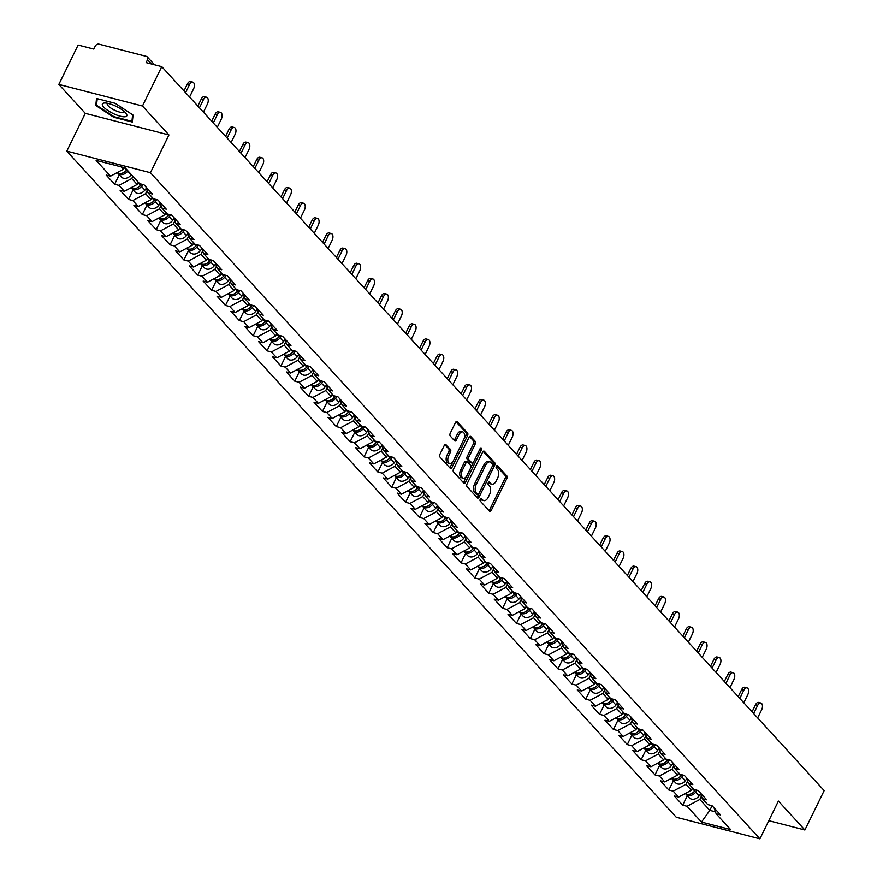<?xml version="1.0" encoding="UTF-8"?>
<svg xmlns="http://www.w3.org/2000/svg" width="883" height="883" viewBox="0 0 883 883"><rect width="100%" height="100%" fill="white"/><g stroke="black" fill="none" stroke-linecap="round" stroke-linejoin="round"><path stroke-width="1.32" d="M480.242 499.16A1.435 0.806 104.5 0 0 480.242 501.058L489.502 511.18A2.053 1.148 104.5 0 0 489.855 511.4A2.053 1.148 104.5 0 0 491.246 510.374L506.809 478.597A2.053 1.148 104.5 0 0 506.798 475.871L497.537 465.749A1.435 0.806 104.5 0 0 497.295 465.595A1.435 0.806 104.5 0 0 496.323 466.323A1.435 0.806 104.5 0 0 496.334 468.222L497.526 469.535A6.556 3.687 104.5 0 1 497.548 478.233L496.257 480.882A6.556 3.687 104.5 0 1 491.82 484.182A6.556 3.687 104.5 0 1 490.694 483.476L489.502 482.173A1.435 0.806 104.5 0 0 489.248 482.019A1.435 0.806 104.5 0 0 488.277 482.736A1.435 0.806 104.5 0 0 488.288 484.646L489.48 485.948A6.556 3.687 104.5 0 1 489.502 494.646L488.211 497.295A6.556 3.687 104.5 0 1 483.785 500.606A6.556 3.687 104.5 0 1 482.648 499.899L481.456 498.586A1.435 0.806 104.5 0 0 481.202 498.431A1.435 0.806 104.5 0 0 480.242 499.16M446.036 444.568A2.053 1.148 104.5 0 0 445.683 444.348A2.053 1.148 104.5 0 0 444.304 445.385L439.933 454.292A2.053 1.148 104.5 0 0 439.944 457.019L450.231 468.255A2.053 1.148 104.5 0 0 450.584 468.476A2.053 1.148 104.5 0 0 451.964 467.449L467.537 435.672A2.053 1.148 104.5 0 0 467.526 432.946L457.239 421.71A2.053 1.148 104.5 0 0 456.886 421.489A2.053 1.148 104.5 0 0 455.507 422.516L450.231 433.288A2.053 1.148 104.5 0 0 450.231 436.003L454.635 440.816A2.053 1.148 104.5 0 0 454.988 441.036A2.053 1.148 104.5 0 0 456.379 440.01L458.994 434.668A5.486 3.079 104.5 0 1 462.692 431.897A5.486 3.079 104.5 0 1 463.652 439.767L453.409 460.683A5.486 3.079 104.5 0 1 449.701 463.443A5.486 3.079 104.5 0 1 448.741 455.584L450.451 452.096A2.053 1.148 104.5 0 0 450.44 449.381L445.275 444.37M168.94 134.956L142.472 106.026L161.766 66.633L824.17 790.616L804.877 830.009L778.409 801.08L759.91 838.85L150.43 172.726L168.94 134.956L85.298 113.355L66.788 151.125L150.43 172.726M467.052 483.928A2.053 1.148 104.5 0 0 467.052 486.643L477.339 497.891A2.053 1.148 104.5 0 0 477.692 498.111A2.053 1.148 104.5 0 0 479.083 497.074L494.646 465.297A2.053 1.148 104.5 0 0 494.646 462.582L484.359 451.334A2.053 1.148 104.5 0 0 484.005 451.114A2.053 1.148 104.5 0 0 482.615 452.151L467.052 483.928M463.785 483.078L453.498 471.831A2.053 1.148 104.5 0 1 453.498 469.116L469.061 437.339A2.053 1.148 104.5 0 1 470.44 436.301A2.053 1.148 104.5 0 1 470.794 436.522L475.197 441.334A2.053 1.148 104.5 0 1 475.209 444.05L468.895 456.941A2.053 1.148 104.5 0 0 468.895 459.657L471.82 462.847A2.053 1.148 104.5 0 0 472.173 463.067A2.053 1.148 104.5 0 0 473.553 462.041L480.131 448.619A1.435 0.806 104.5 0 1 481.103 447.902A1.435 0.806 104.5 0 1 481.345 449.955L465.529 482.261A2.053 1.148 104.5 0 1 464.138 483.299A2.053 1.148 104.5 0 1 463.785 483.078M66.788 151.125L676.257 817.25L759.91 838.85M119.271 174.79L114.624 184.271L118.973 185.397L131.744 178.565L132.858 176.28M114.624 184.271L106.181 175.055L110.53 176.17L96.104 160.397L125.209 167.913L139.646 183.686L143.995 184.812L152.428 194.039L148.079 192.913L153.499 198.83L157.847 199.955L166.291 209.183L161.931 208.057L167.351 213.973L171.699 215.099L180.143 224.326L175.794 223.2L181.214 229.116L185.562 230.242L193.995 239.47L189.646 238.344L195.066 244.26L199.415 245.386L207.847 254.613L203.498 253.487L208.918 259.403L213.267 260.529L221.71 269.757L217.361 268.631L222.781 274.547L227.13 275.673L235.562 284.9L231.214 283.774L236.633 289.69L240.982 290.816L249.414 300.043L245.066 298.918L250.485 304.834L254.834 305.959L263.277 315.187L258.929 314.061L264.348 319.977L268.697 321.103L277.13 330.33L272.781 329.204L278.2 335.132L282.549 336.246L290.982 345.474L286.633 344.348L292.052 350.275L296.401 351.39L304.845 360.617L300.496 359.491L305.915 365.419L310.264 366.533L318.697 375.761L314.348 374.635L319.767 380.562L324.116 381.677L332.549 390.904L328.2 389.778L333.619 395.705L337.968 396.82L346.412 406.048L342.063 404.922L347.483 410.849L351.831 411.964L360.264 421.191L355.915 420.065L361.335 425.992L365.683 427.107L374.116 436.334L369.767 435.209L375.187 441.136L379.535 442.251L387.979 451.478L383.63 450.352L389.05 456.279L393.399 457.394L401.831 466.621L397.482 465.496L402.902 471.423L407.251 472.537L415.683 481.765L411.335 480.639L416.754 486.566L421.103 487.681L429.546 496.908L425.198 495.782L430.617 501.71L434.966 502.824L443.398 512.052L439.05 510.926L444.469 516.853L448.818 517.968L457.251 527.195L452.902 526.069L458.321 531.996L462.67 533.122L471.114 542.339L466.765 541.213L472.173 547.14L476.533 548.266L484.966 557.482L480.617 556.356L486.036 562.283L490.385 563.409L498.818 572.625L494.469 571.5L499.888 577.427L504.237 578.553L512.681 587.769L508.332 586.643L513.74 592.57L518.1 593.696L526.533 602.912L522.184 601.787L527.604 607.714L531.952 608.84L540.385 618.056L536.036 616.93L541.456 622.857L545.804 623.983L554.248 633.199L549.899 632.073L555.308 638.001L559.656 639.126L568.1 648.343L563.751 647.217L569.171 653.144L573.52 654.27L581.952 663.486L577.603 662.36L583.023 668.288L587.372 669.413L595.815 678.63L591.467 677.504L596.875 683.431L601.224 684.557L609.667 693.773L605.319 692.658L610.738 698.574L615.087 699.7L623.519 708.917L619.171 707.802L624.59 713.718L628.939 714.844L637.383 724.06L633.034 722.945L638.442 728.861L642.791 729.987L651.235 739.203L646.886 738.089L652.305 744.005L656.654 745.131L665.087 754.347L660.738 753.232L666.157 759.148L670.506 760.274L678.95 769.49L674.601 768.376L680.009 774.292L684.358 775.417L692.802 784.634L688.453 783.519L693.872 789.435L698.221 790.561L706.654 799.777L702.305 798.662L707.725 804.579L712.073 805.704L720.517 814.921L716.157 813.806L730.594 829.579L701.488 822.062L687.051 806.289L699.822 799.457L701.422 796.179M687.349 795.682L682.702 805.164L687.051 806.289M682.702 805.164L674.27 795.947L678.619 797.062L673.199 791.146L685.97 784.314L687.57 781.036M673.497 780.539L668.85 790.02L673.199 791.146M668.85 790.02L660.407 780.804L664.756 781.919L659.347 776.002L672.118 769.17L673.718 765.892M659.634 765.395L654.998 774.877L659.347 776.002M654.998 774.877L646.555 765.649L650.903 766.775L645.484 760.859L658.254 754.027L659.866 750.749M645.782 750.252L641.135 759.733L645.484 760.859M641.135 759.733L632.703 750.506L637.051 751.632L631.632 745.716L644.402 738.883L646.003 735.605M631.93 735.109L627.283 744.59L631.632 745.716M627.283 744.59L618.84 735.362L623.199 736.488L617.78 730.572L630.55 723.74L632.151 720.462M618.067 719.965L613.431 729.446L617.78 730.572M613.431 729.446L604.987 720.219L609.336 721.345L603.917 715.429L616.687 708.596L618.299 705.318M604.215 704.822L599.568 714.303L603.917 715.429M599.568 714.303L591.135 705.075L595.484 706.201L590.065 700.285L602.835 693.453L604.436 690.175M590.363 689.678L585.716 699.159L590.065 700.285M585.716 699.159L577.272 689.932L581.632 691.058L576.213 685.142L588.983 678.31L590.584 675.031M576.5 674.535L571.864 684.016L576.213 685.142M571.864 684.016L563.42 674.789L567.769 675.914L562.35 669.998L575.12 663.166L576.731 659.888M562.648 659.391L558.001 668.873L562.35 669.998M558.001 668.873L549.568 659.645L553.917 660.771L548.498 654.855L561.268 648.012L562.868 644.745M548.796 644.248L544.149 653.729L548.498 654.855M544.149 653.729L535.705 644.502L540.065 645.628L534.645 639.711L547.416 632.868L549.016 629.601M534.932 629.104L530.297 638.586L534.645 639.711M530.297 638.586L521.853 629.358L526.202 630.484L520.782 624.568L533.553 617.725L535.164 614.458M521.08 613.961L516.434 623.442L520.782 624.568M516.434 623.442L508.001 614.215L512.35 615.341L506.93 609.425L519.701 602.581L521.301 599.314M507.228 598.817L502.582 608.299L506.93 609.425M502.582 608.299L494.149 599.071L498.498 600.197L493.078 594.281L505.849 587.438L507.449 584.171M493.365 583.674L488.729 593.155L493.078 594.281M488.729 593.155L480.286 583.928L484.635 585.054L479.215 579.127L491.986 572.294L493.597 569.027M479.513 568.531L474.866 578.012L479.215 579.127M474.866 578.012L466.434 568.784L470.782 569.91L465.363 563.983L478.133 557.151L479.734 553.884M465.661 553.387L461.014 562.868L465.363 563.983M461.014 562.868L452.582 553.641L456.93 554.767L451.511 548.84L464.281 542.007L465.882 538.74M451.798 538.244L447.162 547.725L451.511 548.84M447.162 547.725L438.719 538.498L443.067 539.623L437.648 533.696L450.418 526.864L452.03 523.597M437.946 523.1L433.299 532.581L437.648 533.696M433.299 532.581L424.866 523.354L429.215 524.48L423.796 518.553L436.566 511.721L438.167 508.453M424.094 507.957L419.447 517.438L423.796 518.553M419.447 517.438L411.014 508.211L415.363 509.336L409.944 503.409L422.714 496.577L424.315 493.31M410.231 492.813L405.595 502.295L409.944 503.409M405.595 502.295L397.151 493.067L401.5 494.193L396.081 488.266L408.851 481.434L410.463 478.167M396.379 477.67L391.732 487.151L396.081 488.266M391.732 487.151L383.299 477.924L387.648 479.05L382.229 473.122L394.999 466.29L396.599 463.023M382.527 462.526L377.88 472.008L382.229 473.122M377.88 472.008L369.447 462.78L373.796 463.906L368.377 457.979L381.147 451.147L382.747 447.88M368.664 447.383L364.028 456.864L368.377 457.979M364.028 456.864L355.584 447.637L359.933 448.763L354.513 442.836L367.284 436.003L368.895 432.736M354.811 432.24L350.165 441.721L354.513 442.836M350.165 441.721L341.732 432.493L346.081 433.619L340.661 427.692L353.432 420.86L355.032 417.593M340.959 417.096L336.313 426.577L340.661 427.692M336.313 426.577L327.88 417.35L332.229 418.476L326.809 412.549L339.58 405.716L341.18 402.449M327.096 401.953L322.461 411.434L326.809 412.549M322.461 411.434L314.017 402.207L318.366 403.332L312.946 397.405L325.717 390.573L327.328 387.306M313.244 386.809L308.597 396.279L312.946 397.405M308.597 396.279L300.165 387.063L304.514 388.189L299.094 382.262L311.865 375.43L313.465 372.162M299.392 371.666L294.745 381.136L299.094 382.262M294.745 381.136L286.313 371.92L290.662 373.045L285.242 367.118L298.012 360.286L299.613 357.019M285.54 356.522L280.893 365.992L285.242 367.118M280.893 365.992L272.45 356.776L276.798 357.902L271.379 351.975L284.149 345.143L285.761 341.876M271.677 341.379L267.03 350.849L271.379 351.975M267.03 350.849L258.598 341.633L262.946 342.759L257.527 336.831L270.297 329.999L271.898 326.732M257.825 326.235L253.178 335.706L257.527 336.831M253.178 335.706L244.746 326.489L249.094 327.615L243.675 321.688L256.445 314.856L258.046 311.589M243.973 311.081L239.326 320.562L243.675 321.688M239.326 320.562L230.882 311.346L235.231 312.472L229.823 306.544L242.582 299.712L244.194 296.445M230.11 295.937L225.463 305.419L229.823 306.544M225.463 305.419L217.03 296.202L221.379 297.328L215.96 291.401L228.73 284.569L230.331 281.291M216.258 280.794L211.611 290.275L215.96 291.401M211.611 290.275L203.178 281.059L207.527 282.185L202.108 276.258L214.878 269.425L216.478 266.147M202.406 265.651L197.759 275.132L202.108 276.258M197.759 275.132L189.315 265.915L193.664 267.041L188.256 261.114L201.026 254.282L202.626 251.004M188.543 250.507L183.896 259.988L188.256 261.114M183.896 259.988L175.463 250.772L179.812 251.898L174.393 245.971L187.163 239.138L188.763 235.86M174.691 235.364L170.044 244.845L174.393 245.971M170.044 244.845L161.611 235.629L165.96 236.743L160.54 230.827L173.311 223.995L174.911 220.717M160.838 220.22L156.192 229.701L160.54 230.827M156.192 229.701L147.748 220.485L152.097 221.6L146.688 215.684L159.459 208.852L161.059 205.573M146.975 205.077L142.329 214.558L146.688 215.684M142.329 214.558L133.896 205.342L138.245 206.456L132.825 200.54L145.596 193.708L147.196 190.43M133.123 189.933L128.477 199.415L132.825 200.54M128.477 199.415L120.044 190.198L124.393 191.313L118.973 185.397M131.744 178.565L137.163 184.481L138.278 182.196M145.971 186.975L148.079 192.913M124.393 191.313L137.163 184.481M145.596 193.708L151.015 199.624L152.13 197.339M159.834 202.119L161.931 208.057M138.245 206.456L151.015 199.624M159.459 208.852L164.867 214.768L165.993 212.483M173.686 217.262L175.794 223.2M152.097 221.6L164.867 214.768M173.311 223.995L178.73 229.911L179.845 227.626M187.538 232.406L189.646 238.344M165.96 236.743L178.73 229.911M187.163 239.138L192.582 245.055L193.697 242.77M201.401 247.549L203.498 253.487M179.812 251.898L192.582 245.055M201.026 254.282L206.434 260.198L207.56 257.913M215.253 262.692L217.361 268.631M193.664 267.041L206.434 260.198M214.878 269.425L220.297 275.341L221.412 273.057M229.105 277.836L231.214 283.774M207.527 282.185L220.297 275.341M228.73 284.569L234.15 290.485L235.264 288.2M242.968 292.979L245.066 298.918M221.379 297.328L234.15 290.485M242.582 299.712L248.002 305.628L249.127 303.344M256.821 308.123L258.929 314.061M235.231 312.472L248.002 305.628M256.445 314.856L261.865 320.783L262.979 318.487M270.673 323.277L272.781 329.204M249.094 327.615L261.865 320.783M270.297 329.999L275.717 335.926L276.832 333.642M284.536 338.421L286.633 344.348M262.946 342.759L275.717 335.926M284.149 345.143L289.569 351.07L290.695 348.785M298.388 353.564L300.496 359.491M276.798 357.902L289.569 351.07M298.012 360.286L303.432 366.213L304.547 363.928M312.24 368.708L314.348 374.635M290.662 373.045L303.432 366.213M311.865 375.43L317.284 381.357L318.399 379.072M326.103 383.851L328.2 389.778M304.514 388.189L317.284 381.357M325.717 390.573L331.136 396.5L332.262 394.215M339.955 398.995L342.063 404.922M318.366 403.332L331.136 396.5M339.58 405.716L344.999 411.644L346.114 409.359M353.807 414.138L355.915 420.065M332.229 418.476L344.999 411.644M353.432 420.86L358.851 426.787L359.966 424.502M367.67 429.281L369.767 435.209M346.081 433.619L358.851 426.787M367.284 436.003L372.703 441.93L373.829 439.646M381.522 444.425L383.63 450.352M359.933 448.763L372.703 441.93M381.147 451.147L386.566 457.074L387.681 454.789M395.374 459.568L397.482 465.496M373.796 463.906L386.566 457.074M394.999 466.29L400.418 472.217L401.533 469.933M409.237 474.712L411.335 480.639M387.648 479.05L400.418 472.217M408.851 481.434L414.27 487.361L415.396 485.076M423.089 489.855L425.198 495.782M401.5 494.193L414.27 487.361M422.714 496.577L428.134 502.504L429.248 500.219M436.942 504.999L439.05 510.926M415.363 509.336L428.134 502.504M436.566 511.721L441.986 517.648L443.1 515.363M450.794 520.142L452.902 526.069M429.215 524.48L441.986 517.648M450.418 526.864L455.838 532.791L456.964 530.506M464.657 535.286L466.765 541.213M443.067 539.623L455.838 532.791M464.281 542.007L469.701 547.935L470.816 545.65M478.509 550.429L480.617 556.356M456.93 554.767L469.701 547.935M478.133 557.151L483.553 563.078L484.668 560.793M492.361 565.573L494.469 571.5M470.782 569.91L483.553 563.078M491.986 572.294L497.405 578.222L498.531 575.937M506.224 580.716L508.332 586.643M484.635 585.054L497.405 578.222M505.849 587.438L511.268 593.365L512.383 591.08M520.076 595.859L522.184 601.787M498.498 600.197L511.268 593.365M519.701 602.581L525.12 608.508L526.235 606.224M533.928 611.003L536.036 616.93M512.35 615.341L525.12 608.508M533.553 617.725L538.972 623.652L540.098 621.367M547.791 626.146L549.899 632.073M526.202 630.484L538.972 623.652M547.416 632.868L552.835 638.795L553.95 636.511M561.643 641.29L563.751 647.217M540.065 645.628L552.835 638.795M561.268 648.012L566.687 653.939L567.802 651.654M575.495 656.433L577.603 662.36M553.917 660.771L566.687 653.939M575.12 663.166L580.539 669.082L581.665 666.797M589.358 671.577L591.467 677.504M567.769 675.914L580.539 669.082M588.983 678.31L594.391 684.226L595.517 681.941M603.21 686.72L605.319 692.658M581.632 691.058L594.391 684.226M602.835 693.453L608.255 699.369L609.369 697.084M617.062 701.864L619.171 707.802M595.484 706.201L608.255 699.369M616.687 708.596L622.107 714.513L623.232 712.228M630.926 717.007L633.034 722.945M609.336 721.345L622.107 714.513M630.55 723.74L635.959 729.656L637.085 727.371M644.778 732.15L646.886 738.089M623.199 736.488L635.959 729.656M644.402 738.883L649.822 744.799L650.937 742.515M658.63 747.294L660.738 753.232M637.051 751.632L649.822 744.799M658.254 754.027L663.674 759.943L664.8 757.658M672.493 762.437L674.601 768.376M650.903 766.775L663.674 759.943M672.118 769.17L677.526 775.086L678.652 772.802M686.345 777.581L688.453 783.519M664.756 781.919L677.526 775.086M685.97 784.314L691.389 790.23L692.504 787.945M700.197 792.724L702.305 798.662M678.619 797.062L691.389 790.23M699.822 799.457L709.822 810.373L715.462 811.83M712.095 805.726L709.822 810.373L701.488 822.062M714.06 807.868L716.157 813.806M768.806 820.693L804.877 830.009M142.472 106.026L58.83 84.426L78.123 45.044L93.764 49.073L95.176 46.203A3.135 2.428 -42.5 0 1 99.006 44.15L146.346 56.369A3.135 2.428 -42.5 0 1 147.34 56.954A3.135 2.428 -42.5 0 1 147.538 59.724L146.125 62.594L161.766 66.633M58.83 84.426L85.298 113.355M121.004 166.832L123.3 169.337L124.139 167.638M110.53 176.17L123.3 169.337M132.307 122.042L133.057 115.088L115.165 103.311L96.523 98.499L95.772 105.463L113.664 117.229L132.307 122.042M480.418 498.851L480.981 499.469A6.556 3.687 104.5 0 0 482.107 500.175L483.785 500.606M491.82 484.182L490.153 483.752A6.556 3.687 104.5 0 1 489.027 483.045L488.465 482.438M489.039 510.672A2.053 1.148 104.5 0 0 489.568 509.944L505.142 478.167A2.053 1.148 104.5 0 0 505.131 475.44L496.511 466.014M492.559 465.716L492.979 464.866A2.053 1.148 104.5 0 0 492.968 462.151L483.144 451.412M476.875 497.383A2.053 1.148 104.5 0 0 477.405 496.643L478.718 493.983M477.593 494.37A1.435 0.806 104.5 0 0 477.846 494.524A1.435 0.806 104.5 0 0 478.807 493.807L492.471 465.904A1.435 0.806 104.5 0 0 492.471 464.005L491.202 462.626A6.556 3.687 104.5 0 0 490.076 461.919A6.556 3.687 104.5 0 0 485.65 465.22L476.312 484.292A6.556 3.687 104.5 0 0 476.334 492.99L477.593 494.37L475.926 493.939A1.435 0.806 104.5 0 0 476.169 494.094A1.435 0.806 104.5 0 0 476.456 494.083M490.076 461.919L488.409 461.489A6.556 3.687 104.5 0 0 483.972 464.789L485.65 465.22M475.926 493.939L474.657 492.559A6.556 3.687 104.5 0 1 474.635 483.862L483.972 464.789M469.59 436.599L473.531 440.904L475.197 441.334M470.915 462.615A2.053 1.148 104.5 0 1 470.496 462.637A2.053 1.148 104.5 0 1 470.142 462.416L467.228 459.226A2.053 1.148 104.5 0 1 467.217 456.511L473.531 443.619A2.053 1.148 104.5 0 0 473.531 440.904M473.443 462.25L470.716 467.813M466.82 475.76L463.851 481.831L465.529 482.261M462.339 470.308A5.486 3.079 104.5 0 0 463.299 478.178A5.486 3.079 104.5 0 0 467.008 475.407L470.617 468.045A2.053 1.148 104.5 0 0 470.606 465.319L467.692 462.129A2.053 1.148 104.5 0 0 467.339 461.908A2.053 1.148 104.5 0 0 465.948 462.946L462.339 470.308L460.672 469.877A5.486 3.079 104.5 0 0 461.632 477.736L463.299 478.178M466.014 461.699A2.053 1.148 104.5 0 0 465.661 461.478A2.053 1.148 104.5 0 0 464.281 462.515L465.948 462.946M460.672 469.877L464.281 462.515M463.321 482.571A2.053 1.148 104.5 0 0 463.851 481.831M449.701 463.443L448.034 463.012A5.486 3.079 104.5 0 1 447.074 455.153L448.774 451.666A2.053 1.148 104.5 0 0 448.774 448.95L444.833 444.646M462.692 431.897L461.025 431.467A5.486 3.079 104.5 0 0 457.317 434.237L458.994 434.668M454.171 440.308A2.053 1.148 104.5 0 0 454.701 439.568L457.317 434.237M463.829 439.392L465.86 435.231A2.053 1.148 104.5 0 0 465.86 432.515L456.036 421.776M449.767 467.747A2.053 1.148 104.5 0 0 450.297 467.008L453.222 461.036M113.94 116.677L113.664 117.229M96.711 103.543L95.772 105.463M685.407 793.453A6.898 5.353 -42.5 0 0 685.881 794.082A6.898 5.353 -42.5 0 0 695.694 792.15L697.106 790.274M685.881 794.082L689.303 797.824A6.898 5.353 -42.5 0 0 699.115 795.892L700.616 793.883M685.396 793.442A6.898 5.353 -42.5 0 0 694.634 790.991L695.484 789.855M757.658 717.912L761.665 709.733A4.702 2.638 104.5 0 0 760.837 703A4.702 2.638 104.5 0 0 757.669 705.362L755.495 704.8A4.702 2.638 -75.5 0 1 758.663 702.438L760.837 703M752.062 711.808L755.495 704.8M753.663 713.552L757.669 705.362M104.15 103.046A13.576 3.863 -153.9 0 0 108.057 110.64A13.576 3.863 -153.9 0 0 125.033 116.777A13.576 3.863 -153.9 0 0 125.927 113.256A13.576 3.863 -153.9 0 0 105 103.002A13.576 3.863 -153.9 0 0 104.15 103.046M107.638 103.333A9.294 2.638 -153.9 0 0 107.285 103.697A9.294 2.638 -153.9 0 0 112.759 109.249A9.294 2.638 -153.9 0 0 122.781 112.483A9.294 2.638 -153.9 0 0 123.984 111.876A9.294 2.638 -153.9 0 0 124.05 111.368M132.627 114.801L131.931 121.324L113.863 116.655L96.534 105.254L97.24 98.686M132.516 120.121L131.931 121.324M671.555 778.309A6.898 5.353 -42.5 0 0 672.029 778.938A6.898 5.353 -42.5 0 0 681.842 777.007L683.243 775.131M672.029 778.938L675.451 782.68A6.898 5.353 -42.5 0 0 685.263 780.749L686.753 778.74M671.533 778.298A6.898 5.353 -42.5 0 0 680.771 775.848L681.621 774.711M657.692 763.166A6.898 5.353 -42.5 0 0 658.177 763.795A6.898 5.353 -42.5 0 0 667.99 761.863L669.391 759.987M658.177 763.795L661.599 767.537A6.898 5.353 -42.5 0 0 671.4 765.605L672.901 763.596M657.68 763.155A6.898 5.353 -42.5 0 0 666.919 760.705L667.769 759.568M650.705 742.989L653.067 745.561A6.898 5.353 -42.5 0 1 643.828 748.011A6.898 5.353 -42.5 0 0 644.314 748.652A6.898 5.353 -42.5 0 0 654.126 746.72L655.539 744.844M644.314 748.652L647.736 752.393A6.898 5.353 -42.5 0 0 657.548 750.462L659.049 748.453M653.067 745.561L653.917 744.424M636.853 727.846L639.204 730.418A6.898 5.353 -42.5 0 1 629.965 732.868A6.898 5.353 -42.5 0 0 630.462 733.508A6.898 5.353 -42.5 0 0 640.274 731.577L641.676 729.7M630.462 733.508L633.884 737.25A6.898 5.353 -42.5 0 0 643.696 735.318L645.186 733.309M639.204 730.418L640.054 729.281M623.001 712.691L625.352 715.274A6.898 5.353 -42.5 0 1 616.113 717.724A6.898 5.353 -42.5 0 0 616.61 718.365A6.898 5.353 -42.5 0 0 626.422 716.433L627.824 714.557M616.61 718.365L620.032 722.106A6.898 5.353 -42.5 0 0 629.844 720.175L631.334 718.166M625.352 715.274L626.202 714.137M743.795 702.769L747.813 694.59A4.702 2.638 104.5 0 0 746.985 687.857A4.702 2.638 104.5 0 0 743.817 690.219L741.632 689.656A4.702 2.638 -75.5 0 1 744.81 687.294L746.985 687.857M738.21 696.665L741.632 689.656M739.799 698.409L743.817 690.219M729.943 687.625L733.95 679.446A4.702 2.638 104.5 0 0 733.133 672.714A4.702 2.638 104.5 0 0 729.954 675.076L727.78 674.513A4.702 2.638 -75.5 0 1 730.958 672.151L733.133 672.714M724.347 681.521L727.78 674.513M725.947 683.265L729.954 675.076M716.091 672.482L720.098 664.303A4.702 2.638 104.5 0 0 719.27 657.559A4.702 2.638 104.5 0 0 716.102 659.932L713.928 659.369A4.702 2.638 -75.5 0 1 717.095 657.007L719.27 657.559M710.495 666.378L713.928 659.369M712.095 668.122L716.102 659.932M702.228 657.338L706.245 649.16A4.702 2.638 104.5 0 0 705.418 642.416A4.702 2.638 104.5 0 0 702.25 644.789L700.076 644.226A4.702 2.638 -75.5 0 1 703.243 641.864L705.418 642.416M696.643 651.235L700.076 644.226M698.232 652.979L702.25 644.789M688.376 642.195L692.382 634.016A4.702 2.638 104.5 0 0 691.566 627.272A4.702 2.638 104.5 0 0 688.387 629.645L686.212 629.082A4.702 2.638 -75.5 0 1 689.391 626.72L691.566 627.272M682.78 636.091L686.212 629.082M684.38 637.835L688.387 629.645M609.138 697.548L611.5 700.131A6.898 5.353 -42.5 0 1 602.261 702.581A6.898 5.353 -42.5 0 0 602.747 703.221A6.898 5.353 -42.5 0 0 612.559 701.29L613.972 699.413M602.747 703.221L606.168 706.963A6.898 5.353 -42.5 0 0 615.981 705.031L617.482 703.023M611.5 700.131L612.349 698.994M674.524 627.051L678.53 618.873A4.702 2.638 104.5 0 0 677.702 612.129A4.702 2.638 104.5 0 0 674.535 614.502L672.36 613.939A4.702 2.638 -75.5 0 1 675.528 611.577L677.702 612.129M668.928 620.937L672.36 613.939M670.528 622.681L674.535 614.502M588.42 687.449A6.898 5.353 -42.5 0 0 588.895 688.078A6.898 5.353 -42.5 0 0 598.707 686.146L600.109 684.27M588.895 688.078L592.316 691.819A6.898 5.353 -42.5 0 0 602.129 689.888L603.619 687.879M588.398 687.438A6.898 5.353 -42.5 0 0 597.636 684.987L598.486 683.85M660.661 611.908L664.678 603.729A4.702 2.638 104.5 0 0 663.85 596.985A4.702 2.638 104.5 0 0 660.683 599.358L658.508 598.795A4.702 2.638 -75.5 0 1 661.676 596.433L663.85 596.985M655.076 605.793L658.508 598.795M656.665 607.537L660.683 599.358M581.433 667.261L583.784 669.844A6.898 5.353 -42.5 0 1 574.546 672.294A6.898 5.353 -42.5 0 0 575.043 672.934A6.898 5.353 -42.5 0 0 584.855 671.003L586.257 669.126M575.043 672.934L578.464 676.676A6.898 5.353 -42.5 0 0 588.277 674.744L589.767 672.736M583.784 669.844L584.634 668.707M646.809 596.765L650.815 588.586A4.702 2.638 104.5 0 0 649.998 581.842A4.702 2.638 104.5 0 0 646.82 584.215L644.645 583.652A4.702 2.638 -75.5 0 1 647.824 581.29L649.998 581.842M641.213 590.65L644.645 583.652M642.813 592.394L646.82 584.215M567.57 652.118L569.932 654.7A6.898 5.353 -42.5 0 1 560.694 657.151A6.898 5.353 -42.5 0 0 561.18 657.791A6.898 5.353 -42.5 0 0 570.992 655.859L572.405 653.983M561.18 657.791L564.601 661.533A6.898 5.353 -42.5 0 0 574.414 659.601L575.915 657.592M569.932 654.7L570.782 653.563M632.956 581.621L636.963 573.442A4.702 2.638 104.5 0 0 636.135 566.698A4.702 2.638 104.5 0 0 632.968 569.071L630.793 568.509A4.702 2.638 -75.5 0 1 633.961 566.146L636.135 566.698M627.36 575.506L630.793 568.509M628.961 577.25L632.968 569.071M553.718 636.974L556.08 639.557A6.898 5.353 -42.5 0 1 546.831 642.007A6.898 5.353 -42.5 0 0 547.328 642.647A6.898 5.353 -42.5 0 0 557.14 640.716L558.542 638.839M547.328 642.647L550.749 646.389A6.898 5.353 -42.5 0 0 560.562 644.458L562.052 642.449M556.08 639.557L556.919 638.42M619.093 566.478L623.111 558.299A4.702 2.638 104.5 0 0 622.283 551.555A4.702 2.638 104.5 0 0 619.115 553.928L616.941 553.365A4.702 2.638 -75.5 0 1 620.109 550.992L622.283 551.555M613.508 560.363L616.941 553.365M615.098 562.107L619.115 553.928M539.866 621.831L542.217 624.413A6.898 5.353 -42.5 0 1 532.979 626.864A6.898 5.353 -42.5 0 0 533.475 627.504A6.898 5.353 -42.5 0 0 543.288 625.572L544.69 623.696M533.475 627.504L536.897 631.246A6.898 5.353 -42.5 0 0 546.709 629.314L548.2 627.305M542.217 624.413L543.067 623.277M605.241 551.334L609.248 543.155A4.702 2.638 104.5 0 0 608.431 536.411A4.702 2.638 104.5 0 0 605.252 538.785L603.078 538.222A4.702 2.638 -75.5 0 1 606.257 535.849L608.431 536.411M599.645 545.219L603.078 538.222M601.246 546.963L605.252 538.785M519.138 611.731A6.898 5.353 -42.5 0 0 519.612 612.361A6.898 5.353 -42.5 0 0 529.425 610.429L530.838 608.542M519.612 612.361L523.034 616.102A6.898 5.353 -42.5 0 0 532.846 614.171L534.347 612.162M519.127 611.72A6.898 5.353 -42.5 0 0 528.365 609.27L529.215 608.133M591.389 536.191L595.396 528.012A4.702 2.638 104.5 0 0 594.568 521.268A4.702 2.638 104.5 0 0 591.4 523.641L589.226 523.078A4.702 2.638 -75.5 0 1 592.394 520.705L594.568 521.268M585.793 530.076L589.226 523.078M587.394 531.82L591.4 523.641M505.286 596.588A6.898 5.353 -42.5 0 0 505.76 597.217A6.898 5.353 -42.5 0 0 515.573 595.285L516.974 593.398M505.76 597.217L509.182 600.959A6.898 5.353 -42.5 0 0 518.994 599.027L520.484 597.018M505.264 596.577A6.898 5.353 -42.5 0 0 514.513 594.127L515.352 592.99M577.526 521.047L581.544 512.857A4.702 2.638 104.5 0 0 580.716 506.125A4.702 2.638 104.5 0 0 577.548 508.498L575.374 507.935A4.702 2.638 -75.5 0 1 578.542 505.562L580.716 506.125M571.941 514.932L575.374 507.935M573.531 516.676L577.548 508.498M491.434 581.444A6.898 5.353 -42.5 0 0 491.908 582.074A6.898 5.353 -42.5 0 0 501.721 580.142L503.122 578.255M491.908 582.074L495.33 585.815A6.898 5.353 -42.5 0 0 505.142 583.884L506.632 581.875M491.412 581.422A6.898 5.353 -42.5 0 0 500.65 578.983L501.5 577.846M563.674 505.904L567.681 497.714A4.702 2.638 104.5 0 0 566.864 490.981A4.702 2.638 104.5 0 0 563.685 493.354L561.511 492.791A4.702 2.638 -75.5 0 1 564.69 490.418L566.864 490.981M558.078 499.789L561.511 492.791M559.679 501.533L563.685 493.354M477.571 566.301A6.898 5.353 -42.5 0 0 478.045 566.93A6.898 5.353 -42.5 0 0 487.858 564.999L489.27 563.111M478.045 566.93L481.467 570.672A6.898 5.353 -42.5 0 0 491.279 568.74L492.78 566.731M477.56 566.279A6.898 5.353 -42.5 0 0 486.798 563.829L487.648 562.692M549.822 490.76L553.829 482.571A4.702 2.638 104.5 0 0 553.001 475.838A4.702 2.638 104.5 0 0 549.833 478.211L547.659 477.648A4.702 2.638 -75.5 0 1 550.826 475.275L553.001 475.838M544.226 484.646L547.659 477.648M545.826 486.39L549.833 478.211M463.718 551.158A6.898 5.353 -42.5 0 0 464.193 551.787A6.898 5.353 -42.5 0 0 474.005 549.855L475.407 547.968M464.193 551.787L467.615 555.528A6.898 5.353 -42.5 0 0 477.427 553.597L478.917 551.588M463.696 551.135A6.898 5.353 -42.5 0 0 472.946 548.685L473.785 547.548M535.959 475.617L539.977 467.427A4.702 2.638 104.5 0 0 539.149 460.694A4.702 2.638 104.5 0 0 535.981 463.067L533.807 462.504A4.702 2.638 -75.5 0 1 536.974 460.131L539.149 460.694M530.374 469.502L533.807 462.504M531.963 471.246L535.981 463.067M449.866 536.014A6.898 5.353 -42.5 0 0 450.341 536.643A6.898 5.353 -42.5 0 0 460.153 534.712L461.555 532.824M450.341 536.643L453.763 540.385A6.898 5.353 -42.5 0 0 463.575 538.453L465.065 536.445M449.844 535.992A6.898 5.353 -42.5 0 0 459.083 533.542L459.933 532.405M522.107 460.473L526.113 452.284A4.702 2.638 104.5 0 0 525.297 445.551A4.702 2.638 104.5 0 0 522.118 447.924L519.944 447.361A4.702 2.638 -75.5 0 1 523.122 444.988L525.297 445.551M516.511 454.359L519.944 447.361M518.111 456.103L522.118 447.924M442.88 515.827L445.231 518.398A6.898 5.353 -42.5 0 1 435.992 520.849A6.898 5.353 -42.5 0 0 436.489 521.5A6.898 5.353 -42.5 0 0 446.29 519.568L447.703 517.681M436.489 521.5L439.9 525.23A6.898 5.353 -42.5 0 0 449.712 523.31L451.213 521.301M445.231 518.398L446.081 517.261M422.151 505.716A6.898 5.353 -42.5 0 0 422.626 506.356A6.898 5.353 -42.5 0 0 432.438 504.425L433.84 502.537M422.626 506.356L426.048 510.087A6.898 5.353 -42.5 0 0 435.86 508.166L437.35 506.158M422.129 505.705A6.898 5.353 -42.5 0 0 431.379 503.255L432.217 502.118M415.165 485.54L417.516 488.111A6.898 5.353 -42.5 0 1 408.277 490.562A6.898 5.353 -42.5 0 0 408.774 491.213A6.898 5.353 -42.5 0 0 418.586 489.281L419.988 487.394M408.774 491.213L412.195 494.944A6.898 5.353 -42.5 0 0 422.008 493.023L423.498 491.014M417.516 488.111L418.365 486.974M401.312 470.396L403.663 472.968A6.898 5.353 -42.5 0 1 394.425 475.418A6.898 5.353 -42.5 0 0 394.922 476.069A6.898 5.353 -42.5 0 0 404.723 474.138L406.136 472.25M394.922 476.069L398.332 479.8A6.898 5.353 -42.5 0 0 408.145 477.88L409.646 475.871M403.663 472.968L404.513 471.831M387.449 455.253L389.811 457.824A6.898 5.353 -42.5 0 1 380.573 460.275A6.898 5.353 -42.5 0 0 381.059 460.926A6.898 5.353 -42.5 0 0 390.871 458.994L392.273 457.107M381.059 460.926L384.48 464.657A6.898 5.353 -42.5 0 0 394.293 462.725L395.783 460.727M389.811 457.824L390.65 456.688M373.597 440.109L375.948 442.681A6.898 5.353 -42.5 0 1 366.71 445.131A6.898 5.353 -42.5 0 0 367.207 445.783A6.898 5.353 -42.5 0 0 377.019 443.851L378.421 441.964M367.207 445.783L370.628 449.513A6.898 5.353 -42.5 0 0 380.441 447.582L381.931 445.584M375.948 442.681L376.798 441.544M352.869 429.999A6.898 5.353 -42.5 0 0 353.355 430.639A6.898 5.353 -42.5 0 0 363.167 428.708L364.569 426.82M353.355 430.639L356.765 434.37A6.898 5.353 -42.5 0 0 366.577 432.438L368.079 430.44M352.858 429.988A6.898 5.353 -42.5 0 0 362.096 427.538L362.946 426.401M345.882 409.822L348.244 412.394A6.898 5.353 -42.5 0 1 339.006 414.844A6.898 5.353 -42.5 0 0 339.491 415.496A6.898 5.353 -42.5 0 0 349.304 413.564L350.706 411.677M339.491 415.496L342.913 419.226A6.898 5.353 -42.5 0 0 352.725 417.295L354.226 415.297M348.244 412.394L349.083 411.257M332.03 394.679L334.381 397.251A6.898 5.353 -42.5 0 1 325.143 399.701A6.898 5.353 -42.5 0 0 325.639 400.352A6.898 5.353 -42.5 0 0 335.452 398.421L336.853 396.533M325.639 400.352L329.061 404.083A6.898 5.353 -42.5 0 0 338.873 402.151L340.363 400.154M334.381 397.251L335.231 396.114M318.178 379.535L320.529 382.107A6.898 5.353 -42.5 0 1 311.291 384.558A6.898 5.353 -42.5 0 0 311.787 385.209A6.898 5.353 -42.5 0 0 321.6 383.277L323.001 381.39M311.787 385.209L315.198 388.939A6.898 5.353 -42.5 0 0 325.01 387.008L326.511 385.01M320.529 382.107L321.379 380.97M304.315 364.392L306.677 366.964A6.898 5.353 -42.5 0 1 297.439 369.414A6.898 5.353 -42.5 0 0 297.924 370.065A6.898 5.353 -42.5 0 0 307.737 368.134L309.138 366.246M297.924 370.065L301.346 373.796A6.898 5.353 -42.5 0 0 311.158 371.864L312.659 369.867M306.677 366.964L307.516 365.827M283.598 354.282A6.898 5.353 -42.5 0 0 284.072 354.922A6.898 5.353 -42.5 0 0 293.884 352.99L295.286 351.103M284.072 354.922L287.494 358.653A6.898 5.353 -42.5 0 0 297.306 356.721L298.796 354.723M283.575 354.271A6.898 5.353 -42.5 0 0 292.814 351.82L293.664 350.683M269.734 339.138A6.898 5.353 -42.5 0 0 270.22 339.778A6.898 5.353 -42.5 0 0 280.032 337.847L281.434 335.959M270.22 339.778L273.631 343.509A6.898 5.353 -42.5 0 0 283.443 341.578L284.944 339.58M269.723 339.127A6.898 5.353 -42.5 0 0 278.962 336.677L279.812 335.54M255.882 323.995A6.898 5.353 -42.5 0 0 256.357 324.635A6.898 5.353 -42.5 0 0 266.169 322.703L267.571 320.816M256.357 324.635L259.779 328.366A6.898 5.353 -42.5 0 0 269.591 326.434L271.092 324.436M255.871 323.984A6.898 5.353 -42.5 0 0 265.11 321.533L265.949 320.397M242.03 308.851A6.898 5.353 -42.5 0 0 242.505 309.491A6.898 5.353 -42.5 0 0 252.317 307.56L253.719 305.673M242.505 309.491L245.927 313.222A6.898 5.353 -42.5 0 0 255.739 311.291L257.229 309.293M242.008 308.84A6.898 5.353 -42.5 0 0 251.247 306.39L252.097 305.253M235.044 288.675L237.395 291.247A6.898 5.353 -42.5 0 1 228.156 293.697A6.898 5.353 -42.5 0 0 228.653 294.348A6.898 5.353 -42.5 0 0 238.465 292.416L239.867 290.529M228.653 294.348L232.063 298.079A6.898 5.353 -42.5 0 0 241.876 296.147L243.377 294.149M237.395 291.247L238.244 290.11M214.315 278.564A6.898 5.353 -42.5 0 0 214.79 279.205A6.898 5.353 -42.5 0 0 224.602 277.273L226.004 275.386M214.79 279.205L218.211 282.935A6.898 5.353 -42.5 0 0 228.024 281.004L229.525 279.006M214.304 278.553A6.898 5.353 -42.5 0 0 223.542 276.103L224.381 274.966M207.328 258.388L209.679 260.96A6.898 5.353 -42.5 0 1 200.441 263.41A6.898 5.353 -42.5 0 0 200.938 264.061A6.898 5.353 -42.5 0 0 210.75 262.13L212.152 260.242M200.938 264.061L204.359 267.792A6.898 5.353 -42.5 0 0 214.172 265.86L215.662 263.851M209.679 260.96L210.529 259.823M193.476 243.244L195.827 245.816A6.898 5.353 -42.5 0 1 186.589 248.266A6.898 5.353 -42.5 0 0 187.086 248.907A6.898 5.353 -42.5 0 0 196.898 246.986L198.3 245.099M187.086 248.907L190.496 252.648A6.898 5.353 -42.5 0 0 200.309 250.717L201.81 248.708M195.827 245.816L196.677 244.679M179.613 228.101L181.975 230.673A6.898 5.353 -42.5 0 1 172.737 233.123A6.898 5.353 -42.5 0 0 173.223 233.763A6.898 5.353 -42.5 0 0 183.035 231.843L184.437 229.955M173.223 233.763L176.644 237.505A6.898 5.353 -42.5 0 0 186.456 235.573L187.958 233.565M181.975 230.673L182.825 229.536M165.761 212.958L168.112 215.529A6.898 5.353 -42.5 0 1 158.874 217.98A6.898 5.353 -42.5 0 0 159.37 218.62A6.898 5.353 -42.5 0 0 169.183 216.699L170.585 214.812M159.37 218.62L162.792 222.361A6.898 5.353 -42.5 0 0 172.604 220.43L174.094 218.421M168.112 215.529L168.962 214.392M145.033 202.847A6.898 5.353 -42.5 0 0 145.518 203.476A6.898 5.353 -42.5 0 0 155.331 201.556L156.732 199.668M145.518 203.476L148.929 207.218A6.898 5.353 -42.5 0 0 158.741 205.286L160.242 203.278M145.022 202.836A6.898 5.353 -42.5 0 0 154.26 200.386L155.11 199.249M138.046 182.671L140.408 185.242A6.898 5.353 -42.5 0 1 131.17 187.693A6.898 5.353 -42.5 0 0 131.655 188.333A6.898 5.353 -42.5 0 0 141.468 186.401L142.88 184.525M131.655 188.333L135.077 192.075A6.898 5.353 -42.5 0 0 144.889 190.143L146.39 188.134M140.408 185.242L141.258 184.106M508.255 445.33L512.261 437.14A4.702 2.638 104.5 0 0 511.434 430.407A4.702 2.638 104.5 0 0 508.266 432.78L506.091 432.217A4.702 2.638 -75.5 0 1 509.259 429.844L511.434 430.407M502.659 439.215L506.091 432.217M504.259 440.959L508.266 432.78M494.392 430.187L498.409 421.997A4.702 2.638 104.5 0 0 497.582 415.264A4.702 2.638 104.5 0 0 494.414 417.637L492.239 417.074A4.702 2.638 -75.5 0 1 495.407 414.701L497.582 415.264M488.807 424.072L492.239 417.074M490.396 425.816L494.414 417.637M480.54 415.043L484.546 406.853A4.702 2.638 104.5 0 0 483.729 400.12A4.702 2.638 104.5 0 0 480.551 402.493L478.376 401.931A4.702 2.638 -75.5 0 1 481.555 399.558L483.729 400.12M474.944 408.928L478.376 401.931M476.544 410.672L480.551 402.493M466.688 399.9L470.694 391.71A4.702 2.638 104.5 0 0 469.877 384.977A4.702 2.638 104.5 0 0 466.699 387.35L464.524 386.787A4.702 2.638 -75.5 0 1 467.692 384.414L469.877 384.977M461.092 393.785L464.524 386.787M462.692 395.529L466.699 387.35M452.824 384.756L456.842 376.566A4.702 2.638 104.5 0 0 456.014 369.834A4.702 2.638 104.5 0 0 452.847 372.207L450.672 371.644A4.702 2.638 -75.5 0 1 453.84 369.271L456.014 369.834M447.239 378.641L450.672 371.644M448.829 380.385L452.847 372.207M438.972 369.613L442.979 361.423A4.702 2.638 104.5 0 0 442.162 354.69A4.702 2.638 104.5 0 0 438.983 357.063L436.809 356.5A4.702 2.638 -75.5 0 1 439.988 354.127L442.162 354.69M433.376 363.498L436.809 356.5M434.977 365.242L438.983 357.063M425.12 354.469L429.127 346.279A4.702 2.638 104.5 0 0 428.31 339.547A4.702 2.638 104.5 0 0 425.131 341.909L422.957 341.357A4.702 2.638 -75.5 0 1 426.136 338.984L428.31 339.547M419.524 348.355L422.957 341.357M421.125 350.098L425.131 341.909M411.268 339.326L415.275 331.136A4.702 2.638 104.5 0 0 414.447 324.403A4.702 2.638 104.5 0 0 411.279 326.765L409.105 326.213A4.702 2.638 -75.5 0 1 412.273 323.84L414.447 324.403M405.672 333.211L409.105 326.213M407.262 334.955L411.279 326.765M397.405 324.182L401.412 315.993A4.702 2.638 104.5 0 0 400.595 309.26A4.702 2.638 104.5 0 0 397.416 311.622L395.242 311.07A4.702 2.638 -75.5 0 1 398.421 308.697L400.595 309.26M391.82 318.068L395.242 311.07M393.41 319.812L397.416 311.622M383.553 309.039L387.56 300.849A4.702 2.638 104.5 0 0 386.743 294.116A4.702 2.638 104.5 0 0 383.564 296.478L381.39 295.926A4.702 2.638 -75.5 0 1 384.569 293.553L386.743 294.116M377.957 302.924L381.39 295.926M379.558 304.668L383.564 296.478M369.701 293.896L373.708 285.706A4.702 2.638 104.5 0 0 372.88 278.973A4.702 2.638 104.5 0 0 369.712 281.335L367.538 280.783A4.702 2.638 -75.5 0 1 370.705 278.41L372.88 278.973M364.105 287.781L367.538 280.783M365.694 289.525L369.712 281.335M355.838 278.752L359.856 270.562A4.702 2.638 104.5 0 0 359.028 263.829A4.702 2.638 104.5 0 0 355.849 266.191L353.675 265.64A4.702 2.638 -75.5 0 1 356.853 263.266L359.028 263.829M350.253 272.637L353.675 265.64M351.842 274.381L355.849 266.191M341.986 263.609L345.993 255.419A4.702 2.638 104.5 0 0 345.176 248.686A4.702 2.638 104.5 0 0 341.997 251.048L339.823 250.485A4.702 2.638 -75.5 0 1 343.001 248.123L345.176 248.686M336.39 257.494L339.823 250.485M337.99 259.238L341.997 251.048M328.134 248.465L332.14 240.275A4.702 2.638 104.5 0 0 331.313 233.542A4.702 2.638 104.5 0 0 328.145 235.904L325.97 235.342A4.702 2.638 -75.5 0 1 329.138 232.98L331.313 233.542M322.538 242.35L325.97 235.342M324.127 244.094L328.145 235.904M314.271 233.322L318.288 225.132A4.702 2.638 104.5 0 0 317.461 218.399A4.702 2.638 104.5 0 0 314.282 220.761L312.107 220.198A4.702 2.638 -75.5 0 1 315.286 217.836L317.461 218.399M308.686 227.207L312.107 220.198M310.275 228.951L314.282 220.761M300.419 218.178L304.425 209.988A4.702 2.638 104.5 0 0 303.609 203.256A4.702 2.638 104.5 0 0 300.43 205.618L298.255 205.055A4.702 2.638 -75.5 0 1 301.434 202.693L303.609 203.256M294.823 212.063L298.255 205.055M296.423 213.807L300.43 205.618M286.567 203.035L290.573 194.845A4.702 2.638 104.5 0 0 289.745 188.112A4.702 2.638 104.5 0 0 286.578 190.474L284.403 189.911A4.702 2.638 -75.5 0 1 287.571 187.549L289.745 188.112M280.971 196.92L284.403 189.911M282.56 198.664L286.578 190.474M272.704 187.891L276.721 179.702A4.702 2.638 104.5 0 0 275.893 172.969A4.702 2.638 104.5 0 0 272.715 175.331L270.54 174.768A4.702 2.638 -75.5 0 1 273.719 172.406L275.893 172.969M267.119 181.777L270.54 174.768M268.708 183.521L272.715 175.331M258.851 172.748L262.858 164.558A4.702 2.638 104.5 0 0 262.041 157.825A4.702 2.638 104.5 0 0 258.862 160.187L256.688 159.624A4.702 2.638 -75.5 0 1 259.867 157.262L262.041 157.825M253.255 166.633L256.688 159.624M254.856 168.377L258.862 160.187M244.999 157.604L249.006 149.415A4.702 2.638 104.5 0 0 248.178 142.682A4.702 2.638 104.5 0 0 245.01 145.044L242.836 144.481A4.702 2.638 -75.5 0 1 246.004 142.119L248.178 142.682M239.403 151.49L242.836 144.481M240.993 153.234L245.01 145.044M231.136 142.461L235.154 134.271A4.702 2.638 104.5 0 0 234.326 127.538A4.702 2.638 104.5 0 0 231.147 129.9L228.973 129.337A4.702 2.638 -75.5 0 1 232.152 126.975L234.326 127.538M225.551 136.346L228.973 129.337M227.141 138.09L231.147 129.9M217.284 127.318L221.291 119.128A4.702 2.638 104.5 0 0 220.474 112.395A4.702 2.638 104.5 0 0 217.295 114.757L215.121 114.194A4.702 2.638 -75.5 0 1 218.3 111.832L220.474 112.395M211.688 121.203L215.121 114.194M213.289 122.947L217.295 114.757M203.432 112.174L207.439 103.984A4.702 2.638 104.5 0 0 206.611 97.251A4.702 2.638 104.5 0 0 203.443 99.613L201.269 99.051A4.702 2.638 -75.5 0 1 204.437 96.688L206.611 97.251M197.836 106.059L201.269 99.051M199.437 107.803L203.443 99.613M124.348 167.693L126.545 170.099A6.898 5.353 -42.5 0 1 117.307 172.549A6.898 5.353 -42.5 0 0 117.803 173.189A6.898 5.353 -42.5 0 0 127.616 171.258L127.914 170.872M117.803 173.189L121.225 176.931A6.898 5.353 -42.5 0 0 131.037 175L131.335 174.602M189.569 97.031L193.587 88.841A4.702 2.638 104.5 0 0 192.759 82.108A4.702 2.638 104.5 0 0 189.58 84.47L187.406 83.907A4.702 2.638 -75.5 0 1 190.585 81.545L192.759 82.108M183.984 90.916L187.406 83.907M185.573 92.66L189.58 84.47M151.423 63.962L147.538 59.724M480.981 499.469L482.648 499.899M489.027 483.045L490.694 483.476M505.131 475.44L506.798 475.871M505.142 478.167L506.809 478.597M489.568 509.944L491.246 510.374M483.586 451.136L484.359 451.334M492.968 462.151L494.646 462.582M492.979 464.866L494.646 465.297M477.405 496.643L479.083 497.074M474.635 483.862L476.312 484.292M474.657 492.559L476.334 492.99M470.032 436.323L470.794 436.522M473.531 443.619L475.209 444.05M467.217 456.511L468.895 456.941M467.228 459.226L468.895 459.657M470.142 462.416L471.82 462.847M479.69 449.524L481.345 449.955M448.774 448.95L450.44 449.381M448.774 451.666L450.451 452.096M447.074 455.153L448.741 455.584M454.701 439.568L456.379 440.01M456.478 421.511L457.239 421.71M465.86 432.515L467.526 432.946M465.86 435.231L467.537 435.672M450.297 467.008L451.964 467.449M695.694 792.15L699.115 795.892M692.272 788.42L694.634 790.991M681.842 777.007L685.263 780.749M678.42 773.276L680.771 775.848M667.99 761.863L671.4 765.605M664.568 758.133L666.919 760.705M654.126 746.72L657.548 750.462M640.274 731.577L643.696 735.318M626.422 716.433L629.844 720.175M612.559 701.29L615.981 705.031M598.707 686.146L602.129 689.888M595.285 682.404L597.636 684.987M584.855 671.003L588.277 674.744M570.992 655.859L574.414 659.601M557.14 640.716L560.562 644.458M543.288 625.572L546.709 629.314M529.425 610.429L532.846 614.171M526.003 606.687L528.365 609.27M515.573 595.285L518.994 599.027M512.151 591.544L514.513 594.127M501.721 580.142L505.142 583.884M498.299 576.4L500.65 578.983M487.858 564.999L491.279 568.74M484.447 561.257L486.798 563.829M474.005 549.855L477.427 553.597M470.584 546.113L472.946 548.685M460.153 534.712L463.575 538.453M456.732 530.97L459.083 533.542M446.29 519.568L449.712 523.31M432.438 504.425L435.86 508.166M429.017 500.683L431.379 503.255M418.586 489.281L422.008 493.023M404.723 474.138L408.145 477.88M390.871 458.994L394.293 462.725M377.019 443.851L380.441 447.582M363.167 428.708L366.577 432.438M359.745 424.966L362.096 427.538M349.304 413.564L352.725 417.295M335.452 398.421L338.873 402.151M321.6 383.277L325.01 387.008M307.737 368.134L311.158 371.864M293.884 352.99L297.306 356.721M290.463 349.249L292.814 351.82M280.032 337.847L283.443 341.578M276.611 334.105L278.962 336.677M266.169 322.703L269.591 326.434M262.748 318.962L265.11 321.533M252.317 307.56L255.739 311.291M248.896 303.818L251.247 306.39M238.465 292.416L241.876 296.147M224.602 277.273L228.024 281.004M221.18 273.531L223.542 276.103M210.75 262.13L214.172 265.86M196.898 246.986L200.309 250.717M183.035 231.843L186.456 235.573M169.183 216.699L172.604 220.43M155.331 201.556L158.741 205.286M151.909 197.814L154.26 200.386M141.468 186.401L144.889 190.143M127.616 171.258L131.037 175M154.47 64.746L147.34 56.954M476.169 494.094L477.846 494.524M470.496 462.637L472.173 463.067M465.661 461.478L467.339 461.908"/></g></svg>
